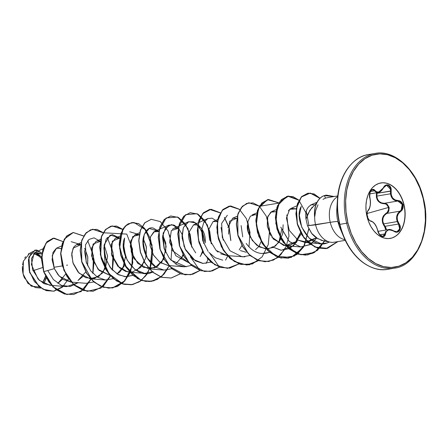 <?xml version="1.0" encoding="UTF-8"?>
<svg xmlns="http://www.w3.org/2000/svg" width="448" height="448" viewBox="0 0 448 448"><rect width="100%" height="100%" fill="white"/><g stroke="black" fill="none" stroke-linecap="round" stroke-linejoin="round"><path stroke-width="0.67" d="M380.71 182.963A28.129 19.32 -99.6 0 1 403.816 204.697L404.006 204.663A28.129 19.32 -99.6 0 1 390.634 238.33A28.129 19.32 -99.6 0 1 367.046 216.686L368.687 221.889L370.978 226.666L373.828 230.821L377.121 234.203L380.744 236.684L384.546 238.168L388.388 238.588L392.123 237.938L395.601 236.247L398.692 233.565L401.279 230.009L403.256 225.702L404.555 220.825L405.121 215.555L404.936 210.101L404.006 204.663L402.366 199.461L400.075 194.69L397.225 190.529L393.926 187.146L390.309 184.666L386.506 183.187L382.659 182.762L378.93 183.411L375.452 185.108L372.361 187.785L369.774 191.346L367.797 195.647L366.498 200.525L365.926 205.794L366.117 211.254L367.046 216.686A28.129 19.32 -99.6 0 1 380.419 183.019A28.129 19.32 -99.6 0 1 404.006 204.663L402.965 204.943L401.083 201.746L399.605 200.855L394.99 199.903L392.571 197.842L391.222 194.712L391.132 189.179L390.667 187.393L388.545 185.069L385.706 185.22L384.418 186.234L381.45 190.434L379.098 191.94L376.802 191.946L373.951 189.644L372.837 189.409L370.726 190.865L369.572 194.253L370.367 201.494L370.233 205.1L369.482 208.197L367.528 211.288L367.114 212.794L367.321 216.541L368.805 219.811L369.818 220.78L372.814 222.012L374.83 224.14L376.578 227.192L379.215 234.158L381.735 236.41L384.182 236.326L385.011 235.385L385.437 233.99L379.809 234.774L384.826 233.923L383.902 235.917L382.889 236.376M379.803 234.914L382.922 236.37M400.17 211.159L386.764 213.41L384.53 215.264L383.09 217.84L382.754 220.864L383.566 223.894L397.23 221.581L396.575 218.534L396.906 215.544L398.586 212.498M386.406 185.27L388.186 185.444L390.135 187.594L390.516 191.033L377.059 193.306L376.83 196.106L390.494 193.794L376.83 196.106L377.462 199.046L379.098 201.421L381.522 202.877L384.311 203.302L397.706 201.029M377.742 230.77L377.709 230.619C378.577 236.23 385.017 239.042 385.437 233.99L386.355 231.454L388.304 230.009L391.009 229.942L395.483 231.974L397.057 232.137L399.566 230.614L400.327 227.293L399.913 225.422L397.454 220.405L397.186 216.871L398.339 213.713L400.624 211.484L400.215 211.131L386.764 213.41L388.013 212.352L388.881 210.874L389.099 207.323L387.296 204.366L385.879 203.554L384.311 203.302L397.768 201.029L399.291 201.292L400.669 202.115L402.427 205.078L402.242 208.606L400.215 211.131C396.822 213.539 395.825 217.017 397.23 221.581L383.566 223.894L385.056 226.307L384.586 226.671C380.99 221.15 381.59 216.608 386.389 213.052C388.293 211.803 389.026 209.933 388.59 207.441C387.839 205.05 386.355 203.818 384.132 203.75C378.314 203.179 375.76 199.657 376.471 193.189L376.387 197.204L377.804 200.715L380.604 203.022L385.594 203.974L386.915 204.719L388.59 207.441L367.108 213.478L388.59 207.441L388.371 210.711L387.559 212.072L383.656 215.561L382.766 217.235L382.278 219.117L382.654 223.065L385.431 228.11L385.89 230.026L384.586 226.671L385.056 226.307L398.507 224.034L399.762 227.349L399.067 230.418L396.732 231.829M385.834 231.252L384.826 233.923L385.437 233.99C386.467 229.645 389.29 228.721 393.915 231.23C398.378 234.69 402.623 228.424 399.011 223.692C396.088 218.674 396.631 214.609 400.624 211.484L401.906 210.347L402.786 208.757L402.965 204.943L403.816 204.697A28.129 19.32 80.4 0 0 381.718 182.84M367.842 216.334L367.321 216.541C368.127 219.341 369.303 220.886 370.849 221.172C373.873 222.001 376.163 225.154 377.709 230.619L377.804 230.675C378.409 232.708 378.409 232.708 377.804 230.675C380.901 238.47 382.603 235.749 382.95 236.37L384.826 233.923M42.549 267.562L32.939 270.743A122.461 8.988 -13.6 0 0 35.347 269.965A122.461 8.988 -13.6 0 0 42.549 267.562M42.61 282.85L45.534 276.22L44.828 278.796L42.616 282.85M46.418 277.95L43.831 283.534L46.418 277.945M39.458 287.034L31.265 286.177L24.366 277.676L23.094 273.829A17.461 11.995 80.4 0 0 24.366 277.676M43.512 283.366A17.461 11.995 80.4 0 0 46.155 277.458M423.086 198.358L423.136 198.442A57.249 39.329 -99.6 0 1 398.95 266.168A57.249 39.329 -99.6 0 1 347.911 222.908L346.651 223.216A58.167 39.962 80.4 0 0 395.427 267.982A58.167 39.962 -99.6 0 1 346.651 223.216L339.903 224.358A58.167 39.962 80.4 0 0 388.679 269.125A58.167 39.962 -99.6 0 1 339.903 224.358L339.618 224.381A57.898 39.777 80.4 0 0 345.979 241.73A57.898 39.777 80.4 0 0 371.409 267.226M345.979 241.73A57.898 39.777 -99.6 0 1 339.618 224.381L337.938 221.777A29.708 20.406 80.4 0 0 341.202 230.675A29.708 20.406 80.4 0 1 337.938 221.777A24.494 1.798 -13.6 0 0 330.243 222.342A22.534 15.478 -99.6 0 1 337.971 196.454A22.534 15.478 -99.6 0 0 330.243 222.342L307.507 225.786L311.282 232.837C312.06 234.158 313.886 235.928 316.764 238.129L323.198 240.766M329.902 242.105A22.534 15.478 -99.6 0 1 315.577 224.829L330.243 222.342A22.534 15.478 -99.6 0 0 345.307 239.764A22.534 15.478 -99.6 0 1 330.243 222.342A24.494 1.798 166.4 0 1 337.938 221.777A29.708 20.406 80.4 0 1 337.249 205.324A29.708 20.406 80.4 0 0 337.938 221.777L339.618 224.381A57.898 39.777 -99.6 0 1 338.274 192.315A57.898 39.777 80.4 0 0 339.618 224.381L339.903 224.358A58.167 39.962 -99.6 0 1 367.562 154.734A58.167 39.962 80.4 0 0 339.903 224.358L346.651 223.216A58.167 39.962 -99.6 0 1 374.31 153.597A58.167 39.962 80.4 0 0 346.651 223.216L347.911 222.908A57.249 39.329 -99.6 0 1 372.103 155.182A57.249 39.329 -99.6 0 1 423.136 198.442L423.371 198.335C417.116 169.999 394.274 149.257 375.155 153.434L368.413 154.577C353.203 156.514 338.811 174.518 337.434 199.674L336.818 209.098M312.194 207.138L307.854 213.982L305.99 219.044L307.507 225.786L315.577 224.829A22.534 15.478 -99.6 0 1 314.67 216.647L314.67 216.647A22.534 15.478 80.4 0 0 315.577 224.829A22.534 15.478 80.4 0 0 334.471 242.166M41.854 254.038L35.549 252.118L31.506 258.429L32.542 269.64L39.29 280.314L49.711 285.247L51.475 285.281L44.363 283.791L38.058 279.07L31.354 264.443L34.132 253.07L41.854 254.038M65.638 274.075L57.831 283.427L62.709 279.143M61.191 248.584L56.549 248.158L52.198 255.674L54.348 268.615L59.276 276.186L71.092 282.083L63.168 279.451L58.078 274.82L54.348 268.615L43.814 271.667L41.854 255.522L45.937 243.141L54.018 238.095L62.978 241.595L53.222 238.196L47.202 241.59L43.053 249.15L41.748 259.739L43.652 271.695L41.586 259.767L42.89 249.178L47.04 241.618L53.138 238.207L47.09 241.567L42.907 249.122L41.58 259.728L43.652 271.695L48.714 281.725L55.938 289.514L64.512 294.006L73.606 294.538L64.674 293.978L56.101 289.486L48.877 281.697L43.814 271.667L53.222 286.938L67.004 294.51L81.004 291.642L91.011 279.216L83.765 289.554L73.606 294.538M85.77 271.897L77.986 280.526L83.02 276.349M84.638 248.343L87.73 256.514L87.657 265.826L87.814 257.006L84.896 248.724M102.542 273.045L94.657 278.331L85.747 277.721L78.075 272.087L73.209 263.626L71.686 254.929L73.114 248.17L80.634 244.765L76.429 244.698L73.808 246.977L71.786 253.075L72.901 262.707L79.038 273.134L90.048 278.74L98.778 276.478L105.459 268.223L107.57 256.094L104.16 245.034L107.565 255.998L105.207 268.778M100.302 241.522L98.246 240.979M97.916 240.968L95.95 241.388L91.588 247.957L92.45 259.493L99.154 270.418L110.146 275.481M110.04 275.464L98.073 269.315L91.56 255.875L93.128 243.981L100.156 241.455M117.023 273.918L124.891 265.11L119.801 272.048L117.023 273.918M144.642 273.403L134.77 269.377L127.17 260.142L123.592 248.528L124.583 238.067C117.628 253.999 137.592 281.764 153.194 271.628L144.642 273.403L129.091 272.132L132.535 271.975L125.737 271.449L119.37 267.747L111.412 254.178L112.375 241.147L119.678 238.151L115.472 238.084L111.177 244.367L111.754 255.466L117.886 266.319L127.792 271.964M136.55 270.614L144.334 261.985M146.222 255.914L146.261 246.366L143.203 238.42L146.406 247.313L145.712 258.171L140.734 267.406L132.535 271.975M165.749 252.61L165.771 243.006L162.725 235.116L166.152 246.467L163.436 259.543L154.801 267.893L143.494 267.456L134.109 258.658L130.273 246.165L132.776 236.527L139.199 234.847L134.999 234.78L130.738 240.901L131.27 252.14L137.788 263.402L148.613 268.822L157.399 266.526L163.856 258.681M168.297 265.535L159.902 262.326L153.339 254.856L150.041 245.403L150.466 236.835L153.832 231.84L158.721 231.543L154.521 231.476L150.466 236.835L150.097 245.79L153.602 255.304L160.143 262.494L168.134 265.518L183.686 266.79M175.594 264.001L183.378 255.371L175.594 264.001M187.79 262.226L175.862 255.763L169.59 242.284L171.332 230.574L178.394 228.301L174.042 228.172L172.396 229.292M200.15 256.519L202.899 252.067L200.155 256.519M201.768 228.508L205.167 242.939C205.828 235.771 203.605 229.891 198.481 225.294M197.915 224.997L193.564 224.862L189.073 232.109C187.404 236.925 189.627 243.841 195.748 252.857M217.291 221.626L213.086 221.558L208.426 230.087L209.625 239.792L216.126 250.432L227.282 255.651L220.629 253.764M228.497 234.142L229.538 221.25L236.813 218.322L232.607 218.254L227.892 227.562M240.391 250.583L246.221 252.297M255.556 249.62L258.72 246.607M256.334 215.012L255.108 214.626L252.269 214.889M247.386 225.344C246.596 231.062 249.799 237.748 256.99 245.409L265.742 248.993L273.218 247.464L279.216 241.987L282.671 233.789L283.136 224.756M270.872 235.698L267.288 226.285L267.45 217.538L270.805 212.117L275.856 211.708L271.656 211.641L267.764 216.496L267.378 226.761L273.252 238.98L285.27 245.689L296.313 241.567L301.308 233.593L296.313 241.567L290.394 245.129L283.668 245.465L271.695 236.964M296.436 239.098L297.97 240.122L289.318 230.457L286.44 218.064L289.654 209.345L296.229 208.846L291.172 208.337L289.94 209.098M289.167 209.838L288.411 210.834M297.97 240.122L304.791 242.385L316.294 237.804L307.614 242.323L297.97 240.122M314.317 204.91L311.662 204.736L310.346 205.195M305.917 218.518L305.99 219.044L309.921 210.218L316.691 202.944M329.448 242.021L327.242 242.945L320.947 243.706L309.299 238.291L301.739 227.226L299.348 215.398L301.224 206.455C293.065 219.531 309.893 250.141 327.242 242.945L329.448 242.021M316.691 238.078L310.962 244.222L300.826 246.96L289.419 241.657L280.756 227.186L289.184 241.438L300.686 246.949L310.47 244.541L316.691 238.078M300.653 232.378L293.625 245.767L281.299 250.264L272.166 246.786L280.946 250.236L289.682 248.578L296.677 242.15L300.658 232.389M280.616 237.826L278.835 242.53L281.798 229.029M246.159 243.398C252.7 252.308 260.31 255.321 269.002 252.426L261.778 253.574M259.302 245.846L260.848 241.959L258.871 246.697M249.995 255.506L242.256 256.878L230.048 250.807L222.309 237.507L221.648 223.39L227.36 215.236M241.114 225.596L242.732 236.858M222.729 260.182L215.169 257.712L208.852 252.297M208.118 251.39L202.709 240.565L201.589 230.093L203.778 222.426L207.833 218.54L212.145 218.159L217.325 221.418L212.145 218.159M221.066 227.489L223.21 240.167L221.066 227.494M203.213 263.486L193.172 259.336L185.528 249.833L182.095 237.989L183.383 227.534L188.317 221.844L193.715 221.805L198.901 226.038L202.558 233.761L203.689 243.477L201.673 231.118L195.843 222.97L188.748 221.665L183.383 227.534L181.989 236.102L185.046 248.83L195.278 260.792L202.849 263.452L210.946 262.114M200.732 255.769L202.462 251.261L200.738 255.763M164.142 248.696L163.134 233.1L168.795 225.148L173.874 224.991L178.416 228.172L171.64 224.577L165.53 227.842L162.534 236.846L164.142 248.696L169.428 258.44L176.758 264.678L184.503 266.834L191.425 265.418M178.634 228.418L182.28 234.763L178.629 228.418M182.941 254.565L181.21 259.078L182.941 254.565M148.613 268.822L164.17 270.099L156.369 267.49L147.403 258.115L143.164 245.638L144.189 234.539L149.274 228.458L158.76 231.33L153.093 227.976C148.87 227.074 145.662 230.082 143.466 236.998C141.282 245.039 145.202 260.77 156.369 267.49L164.102 270.088L171.903 268.722M164.64 250.074L162.495 237.412L164.646 250.085M161.689 262.382L163.419 257.869L161.258 263.222M129.746 231.762L139.238 234.64M142.974 240.705L145.124 253.389M119.717 237.944L112.179 234.534L106.142 239.002L103.891 248.573L105.913 259.571L111.311 268.912L118.563 274.792L126.129 276.763L132.866 275.335L125.121 276.707L117.404 274.148L110.135 267.417L105.106 257.107L104.087 245.554M104.216 244.664L110.225 235.066L119.711 237.95M123.452 244.02L125.614 256.049L122.646 268.99L125.608 256.34L123.452 244.014M94.052 237.832L100.19 241.248L94.052 237.832L89.018 239.411L85.49 244.821L86.178 262.282L90.77 270.934L97.546 277.245L105.482 280L113.338 278.639M103.13 272.289L105.274 266.162L103.93 247.318L106.075 260.002M93.946 281.887L86.078 283.321L70.521 282.044M71.182 241.679L80.668 244.558M84.409 250.628L86.554 263.301M47.757 270.525L53.407 279.569L61.387 285.348L70.23 286.49L78.271 282.677L66.556 286.625L49.711 285.247M67.592 265.059L66.534 265.227L67.592 265.059M62.384 265.91L53.81 267.316L62.384 265.91M41.608 256.883L34.636 252.65M30.934 252.722L29.747 253.249L23.397 261.156L23.106 273.851L27.978 283.45L35.594 287.616L40.858 288.047M61.04 248.5L56.437 248.209L53.021 252.347L52.097 259.801L54.348 268.615L43.652 271.695L53.088 286.994L66.903 294.549L80.926 291.614L90.91 279.104M63.291 286.356L53.592 291.217L43.126 289.268L34.384 281.54L29.238 270.637L28.414 259.879L31.388 252.336L36.607 249.973L41.983 253.148L35.213 250.029L28.963 257.146L29.73 272.328L39.278 286.737L46.43 290.618L54.096 291.138L62.384 287.179L68.527 278.835M54.018 291.155L46.267 290.646L39.116 286.765L29.568 272.356L28.801 257.174L35.05 250.051L28.823 257.102L29.551 272.317L39.133 286.782L46.318 290.657L54.018 291.155M325.718 198.061L327.354 197.674M318.035 204.758L315.756 210.269L314.748 216.63A21.414 14.711 -99.6 0 1 324.358 195.608L325.528 198.128L324.358 195.608L326.301 195.115L334.13 196.526L324.358 195.608A21.414 14.711 80.4 0 0 314.748 216.63M353.584 161.924A57.898 39.777 80.4 0 0 338.274 192.315M347.911 222.908L346.018 211.848L345.638 200.743L346.791 190.019L349.434 180.085L353.466 171.332L358.73 164.091L365.019 158.637L372.103 155.182L379.697 153.86L387.514 154.722L395.259 157.735L402.629 162.786L409.343 169.674L415.139 178.136L419.798 187.852L423.136 198.442L425.034 209.502L425.415 220.612L424.256 231.336L421.613 241.265L417.586 250.023L412.322 257.264L406.034 262.718L398.95 266.168L391.356 267.49L383.533 266.627L375.794 263.614L368.424 258.569L361.71 251.681L355.914 243.214L351.254 233.503L347.911 222.908M327.594 197.641L327.908 197.602M340.81 228.777L340.575 229.376M322.879 240.71L320.807 240.156M318.08 238.935L311.73 233.425L307.507 225.786L305.99 219.044C304.993 211.686 306.886 206.914 311.662 204.736L314.731 205.055M281.07 238.672L275.464 246.019L267.59 249.021L259.207 246.893L252.218 240.33L248.125 231.263L247.615 222.348L250.359 216.194L255.108 214.626M241.948 245.459L239.198 249.911M218.014 252.073L216.126 250.432M92.938 273.482L94.142 260.439L91.594 247.951L94.142 260.439L92.938 273.482M83.686 235.95L73.259 232.495L64.473 238.986L60.81 253.182L64.075 270.306L73.791 284.631L87.349 291.329L100.884 288.103L110.533 275.912L103.281 286.25L93.122 291.234L83.58 290.483L74.525 285.286L67.155 276.461L62.401 265.384L60.805 253.775L62.423 243.426L66.819 235.95L73.142 232.518L83.686 235.95M112.459 270.178L113.663 257.135L111.115 244.647L113.663 257.135L112.459 270.178M103.208 232.646L96.841 229.331L90.496 229.824L85.12 234.041L81.536 241.427L81.794 261.598L92.232 280.291L100.167 286.003L108.825 288.187L117.264 286.535L124.555 281.232L129.914 272.933L132.81 262.651L130.637 241.343L133.252 255.942L130.777 270.788L123.446 282.358L112.644 287.93L103.102 287.179L94.046 281.977L86.677 273.151L81.922 262.08L80.326 250.471L81.945 240.122L86.341 232.646L92.663 229.208L103.208 232.646M122.73 229.342L116.642 226.089L110.538 226.324L105.252 229.998L101.517 236.667L100.682 255.55L109.357 274.333L116.486 280.879L124.6 284.407L132.894 284.486L140.515 281.086L146.72 274.579L150.903 265.698L152.051 244.994L144.396 228.127L138.533 223.625L132.334 222.516L126.644 224.907L122.242 230.513L119.61 248.366L126.577 267.893L140.963 280.151L149.285 281.568L157.265 279.468L164.091 274.075L169.098 265.994L161.851 276.332L151.698 281.316L142.15 280.566L133.095 275.369L125.726 266.549L120.971 255.472L119.37 243.858L120.988 233.509L125.39 226.033L131.712 222.6L138.818 223.759L145.432 229.37L150.366 238.61L152.678 250.102L151.838 262.125L147.778 272.888L140.935 280.773L132.171 284.62L122.623 283.87L113.574 278.673L106.198 269.847L101.45 258.77L99.848 247.162L101.466 236.818L105.862 229.342L112.19 225.904L122.73 229.342M172.29 250.499L188.619 262.69M191.811 247.19L187.869 228.284L177.61 217.028L166.135 217.958L159.062 230.546L160.171 249.418L169.848 266.594L184.923 274.803L192.825 274.232L199.982 270.486L190.747 274.702L181.199 273.958L172.144 268.761L164.769 259.935L160.014 248.858L158.413 237.244L160.031 226.895L164.433 219.419L170.761 215.986L178.405 217.431L185.371 223.966L190.198 234.494L191.811 247.19M206.058 263.458L208.146 259.386M211.338 243.886L207.39 224.98L197.131 213.724L185.657 214.654L178.584 227.237L179.693 246.109L189.37 263.29L204.445 271.494L212.346 270.928L219.503 267.182L210.269 271.398L200.721 270.654L191.666 265.457L184.29 256.631L179.536 245.549L177.94 233.94L179.558 223.591L183.96 216.115L190.288 212.682L197.926 214.122L204.893 220.662L209.72 231.19L211.338 243.886M225.574 260.159L227.668 256.077M230.86 240.587L229.264 227.948L224.476 217.454L229.264 227.948L230.86 240.587M220.343 212.811L211.047 209.244L202.714 213.646L197.949 224.795L198.43 239.686L204.45 254.341L214.855 264.841L227.332 268.346L239.025 263.878L229.785 268.094L220.242 267.344L211.182 262.147L203.812 253.322L199.058 242.245L197.462 230.63L199.08 220.287L203.476 212.811L209.804 209.378L220.343 212.811M250.382 237.278L247.772 221.514L250.382 237.278M239.865 209.507L230.569 205.94L222.236 210.342L217.47 221.486L217.952 236.382L223.972 251.037L234.377 261.531L246.854 265.042L258.546 260.574L249.301 264.79L239.758 264.04L230.703 258.843L223.334 250.018L218.579 238.941L216.983 227.332L218.602 216.983L222.998 209.507L229.326 206.074L239.865 209.507M269.903 233.968L267.294 218.21M284.144 250.242L277.385 257.79L268.822 261.486L259.28 260.736L250.225 255.539L242.855 246.714L238.101 235.637L236.505 224.028L238.118 213.679L242.519 206.203L248.842 202.77L259.386 206.203L253.014 202.888L246.674 203.381L241.298 207.598L237.714 214.984L237.972 235.155L248.41 253.854L256.34 259.566L265.003 261.744L273.442 260.092L280.734 254.789L286.093 246.49L288.982 236.208L286.815 214.9M303.666 246.932L296.906 254.486L288.344 258.182L278.802 257.432L269.746 252.23L262.377 243.404L257.622 232.333L256.026 220.724L257.639 210.375L262.041 202.899L268.363 199.461L278.908 202.899L267.445 199.662L258.446 208.32L256.273 225.299L262.573 243.729L275.643 256.15L291.082 257.505L303.554 247.117L308.89 228.978M308.941 225.613L306.236 211.327M299.018 200.11L288.674 196.056L279.698 201.88L275.598 215.594L278.309 232.624L287.526 247.313L300.832 254.772L314.474 252.465L324.593 241.052L317.47 250.37L307.866 254.873L298.323 254.122L289.274 248.926L281.898 240.1L277.144 229.023L275.548 217.414L277.166 207.071L281.562 199.595L287.885 196.157L299.018 200.11M319.99 198.262L310.257 193.054L301.347 197.025L296.442 208.477L297.366 223.709L304.175 238.006L315.174 247.083L327.477 248.343L337.91 241.59L326.2 248.606L317.458 247.951L309.075 243.208L302.159 235.054L297.634 224.689L296.061 213.696L297.562 203.784L301.795 196.549L307.978 193.189L314.098 193.934L319.99 198.262M73.063 232.529L66.657 235.978L62.261 243.454L60.642 253.803L62.238 265.412L66.993 276.489L74.362 285.309L83.418 290.511L92.96 291.262L103.169 286.233L110.432 275.8L100.8 288.075L87.242 291.368L73.651 284.682L63.913 270.329L60.648 253.159L64.344 238.958L73.175 232.512L83.619 236.062M112.336 270.049L112.991 252.482L107.246 237.401L112.991 252.482L112.336 270.049M103.146 232.758L92.501 229.236L86.178 232.674L81.782 240.15L80.164 250.494L81.76 262.108L86.514 273.179L93.884 282.005L102.939 287.207L112.482 287.952L124.667 280.958L131.919 266.482L132.49 249.043L126.767 234.097L103.146 232.758M166.852 270.088L161.017 276.931L153.692 280.846L145.578 281.422L137.474 278.6L124.376 264.488L119.218 244.832L123.329 228.39L128.156 223.821L134.008 222.499L145.656 229.902L152.27 247.509L150.041 267.775L145.466 276.125L139.026 281.994L131.326 284.749L123.127 284.099L108.382 273.33L100.324 254.542L101.562 236.118L105.364 229.718L110.639 226.268L116.67 226.167L122.668 229.449L112.028 225.932L105.7 229.37L101.304 236.846L99.686 247.19L101.282 258.798L106.036 269.875L113.411 278.701L122.461 283.898L132.087 284.637M131.634 222.611L125.222 226.061L120.826 233.537L119.207 243.886L120.809 255.494L125.563 266.571L132.933 275.397L141.988 280.594L151.536 281.344L160.922 277.004M172.133 250.186L169.618 235.032M151.155 219.307L144.749 222.757L140.347 230.233L138.729 240.576L140.33 252.19L145.085 263.273L152.46 272.093L161.515 277.29L171.063 278.034L180.449 273.7M191.654 246.876L189.969 234.287L185.125 223.882L178.192 217.431L170.598 216.014L164.27 219.447L159.869 226.923L158.25 237.272L159.852 248.886L164.606 259.963L171.982 268.789L181.037 273.986L190.585 274.73L199.898 270.458L190.422 256.822M211.176 243.578L209.49 230.983L204.646 220.578L197.714 214.127L190.12 212.71L183.792 216.143L179.396 223.619L177.778 233.962L179.374 245.577L184.128 256.659L191.503 265.485L200.558 270.682L210.106 271.426L219.419 267.148L209.944 253.523M230.698 240.274L229.074 227.881L224.381 217.571M220.276 212.923L209.642 209.406L203.314 212.839L198.918 220.315L197.299 230.658L198.895 242.273L203.65 253.35L211.019 262.175L220.08 267.372L229.622 268.122L238.941 263.844M250.219 236.964L247.71 221.816M229.242 206.086L222.835 209.535L218.434 217.011L216.821 227.36L218.417 238.969L223.171 250.046L230.541 258.871L239.596 264.068L249.138 264.818L258.462 260.54M248.763 202.782L242.357 206.231L237.955 213.707L236.342 224.056L237.938 235.665L242.693 246.742L250.062 255.562L259.118 260.764L268.66 261.514L277.228 257.818L283.987 250.253M268.285 199.478L278.841 203.011L268.201 199.489L261.878 202.927L257.477 210.403L255.864 220.746L257.46 232.361L262.214 243.432L269.584 252.258L278.639 257.46L288.182 258.205L296.75 254.509L303.509 246.949M298.956 200.228L287.722 196.185L281.4 199.623L277.004 207.099L275.386 217.442L276.982 229.051L281.736 240.128L289.111 248.954L298.161 254.15L307.703 254.901L317.33 250.376L324.453 241.024M319.889 198.358L313.975 193.978L307.815 193.217L301.633 196.577L297.399 203.812L295.898 213.724L297.472 224.717L301.997 235.082L308.913 243.236L317.296 247.979L326.038 248.634L337.747 241.618L327.303 248.371L314.989 247.1L303.99 238L297.192 223.681L296.285 208.443L301.224 197.008L310.15 193.088L319.889 198.358M326.217 195.126L333.967 196.554L326.138 195.143L324.195 195.636L326.301 195.115M180.533 273.734L171.226 278.012L161.678 277.262L152.622 272.065L145.247 263.245L140.493 252.162L138.891 240.554L140.51 230.205L144.911 222.729L151.239 219.296L160.306 221.603L168.006 230.888L172.038 244.91L171.024 260.26M142.178 265.67L143.898 261.178M184.167 246.77L182.28 234.763M269.002 252.426L269.64 252.14M324.979 239.887L320.04 247.733L313.376 253.008L305.603 255.136L297.466 253.915L283.203 242.379L275.817 223.502L277.592 205.542L286.871 196.364L292.88 196.566L298.782 200.071L307.311 215.214M308.745 228.687L304.539 245.112L294.398 256.021L280.952 258.065L267.893 250.695L258.759 236.331L255.886 219.582L259.61 205.828L268.363 199.461M278.942 203.095L259.319 206.315M259.42 206.399L266.325 216.238L269.629 229.998L268.246 244.625L262.153 256.85L252.386 263.973L240.828 264.426L229.751 258.171L221.334 246.68L217.14 232.613L217.79 219.218L222.785 209.586L230.664 205.957L239.305 209.21L246.406 218.663L250.018 232.238L248.993 246.91M244.944 256.866L227.696 255.651M186.379 266.778L170.901 260.131M87.724 240.705L93.47 255.786L92.814 273.347M322.98 199.371L325.528 198.128M324.195 195.636A21.414 14.711 80.4 0 0 314.602 216.843A21.414 14.711 -99.6 0 1 324.195 195.636M41.591 257.303A17.461 11.995 80.4 0 0 34.362 252.868L35.174 253.03M22.434 266.398A17.461 11.995 80.4 0 0 23.094 273.829L24.55 278.107M22.574 264.908L23.274 261.554M24.741 258.059L25.609 256.71M28.207 254.122L29.59 253.322M41.569 258.72A16.285 11.189 80.4 0 0 33.354 253.938L35.134 254.184L39.43 256.474L41.569 258.714M22.4 267.064L23.094 273.829M390.443 238.364A28.129 19.32 80.4 0 0 403.816 204.697A28.129 19.32 -99.6 0 1 390.102 238.431M367.035 216.647L367.321 216.541C366.75 213.651 367.046 211.557 368.211 210.252A0.459 0.381 45.9 0 1 368.133 210.627A0.459 0.381 -134.1 0 0 368.211 210.252C370.362 207.441 370.899 203.37 369.83 198.033L369.83 198.033C368.122 192.987 372.361 186.704 374.914 190.49A0.459 0.319 142.4 0 1 374.405 190.814L370.485 191.481L374.405 190.814A0.459 0.319 -37.6 0 0 374.914 190.49C377.681 193.301 380.509 192.382 383.393 187.734L383.393 187.734C385.722 182.353 392.157 185.181 391.115 191.111L377.059 193.306L377.143 192.668L376.83 196.106C377.378 200.76 379.876 203.162 384.311 203.302L384.132 203.75L384.311 203.302M395.842 200.777L392.913 199.069L391.283 196.717L390.494 193.794C391.306 198.397 393.73 200.805 397.768 201.029L402.237 204.45L401.122 210.409M385.963 227.914L386.422 229.936L385.952 227.886L385.056 226.307L398.507 224.034L399.683 228.9L396.894 231.812M387.106 230.093L388.724 229.55M390.746 229.656L393.792 231.011L388.556 229.578C389.558 229.135 391.339 229.611 393.904 231.006L393.792 231.011M372.322 189.846L373.643 190.092L377.91 192.522M378.37 192.455L383.359 187.902L381.332 190.742M376.471 192.354L374.405 190.814M385.84 203.543L389.245 208.208L386.764 213.41L386.389 213.052L386.764 213.41C382.962 215.852 381.898 219.346 383.566 223.894L385.056 226.307M376.471 193.189L377.059 193.306L376.471 193.189M370.429 220.819A0.459 0.398 94.9 0 1 370.849 221.172A0.459 0.398 -85.1 0 0 370.429 220.819M399.011 223.692L398.507 224.034L399.011 223.692M396.928 231.806L393.938 231.101M397.23 221.581L398.507 224.034M400.215 211.131L400.624 211.484C402.718 210.017 403.497 207.838 402.965 204.943C402.119 202.149 400.456 200.693 397.981 200.57L397.768 201.029L397.981 200.57C393.098 200.054 390.807 196.902 391.115 191.111L390.516 191.033L390.494 193.794M386.501 185.248L383.477 187.88C385.056 185.786 386.075 184.906 386.534 185.242L390.55 189.263M340.161 228.458L343.734 236.897C353.276 260.12 372.803 272.474 387.834 269.282L394.576 268.139C416.926 265.776 432.029 230.395 423.371 198.335M322.812 240.699L330.154 242.161M334.141 242.228L345.559 240.296M35.549 252.118L43.002 248.819M56.549 248.158L61.538 245.946M76.429 244.698L81.06 242.642M90.048 278.74L105.599 280.011M95.95 241.388L100.582 239.338M124.79 276.679L125.121 276.707M115.472 238.084L120.109 236.034M134.999 234.78L139.63 232.73M154.521 231.476L168.795 225.148M174.042 228.172L188.317 221.844M187.65 262.214L188.238 262.259M193.564 224.862L207.833 218.54M207.178 258.91L207.76 258.955M213.086 221.558L217.717 219.509M232.607 218.254L237.238 216.199M252.129 214.95L256.76 212.895M265.742 248.993L266.325 249.043M271.656 211.641L276.282 209.591M285.27 245.689L300.826 246.96M291.172 208.337L296.811 205.839M304.791 242.385L320.947 243.706M310.604 205.072L317.055 202.216M327.202 197.697L338.038 195.866M377.983 231.364L388.556 229.578M372.372 189.84C372.109 190.798 369.337 188.418 369.88 197.904C368.799 195.765 370.16 190.131 372.372 189.84L372.355 189.84M369.611 193.939L378.241 192.478C379.915 192.416 381.662 190.882 383.477 187.88M369.88 197.904C370.485 200.088 370.625 202.468 370.306 205.05C369.908 207.799 369.18 209.664 368.133 210.633C366.817 211.792 367.052 216.166 367.248 215.925C367.119 217.532 370.345 222.018 370.502 220.819C373.901 221.878 376.337 225.165 377.804 230.675M396.945 231.801L393.904 231.006"/></g></svg>
